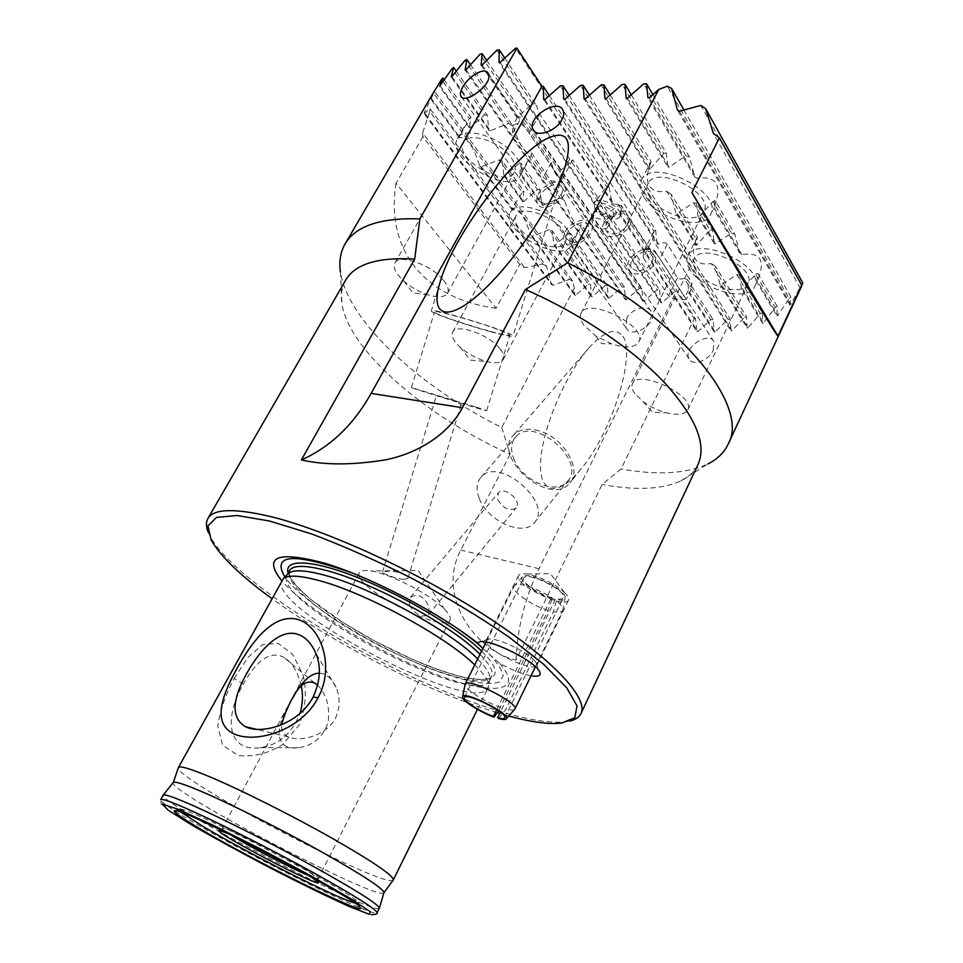 <?xml version="1.0" encoding="UTF-8"?>
<svg xmlns="http://www.w3.org/2000/svg" width="963" height="963" viewBox="0 0 963 963"><rect width="100%" height="100%" fill="white"/><g stroke="black" fill="none" stroke-linecap="round" stroke-linejoin="round"><path stroke-width="0.72" stroke-dasharray="4.82 3.61" d="M482.884 648.593L499.797 663.471C511.63 669.851 522.042 673.944 531.046 675.761M533.321 659.342L536.186 662.7L536.764 665.553C535.019 671.476 501.35 657.934 489.998 646.895C486.869 643.97 485.605 641.791 486.231 640.347L488.819 639.071C496.691 637.711 524.149 650.169 533.321 659.342M497.173 712.716L489.433 710.297C421.385 688.401 331.838 642.333 271.831 598.529M508.813 716.051L499.737 713.487M499.797 663.471C526.412 694.227 489.023 695.479 431.472 672.643C374.198 650.218 305.68 608.652 281.678 580.725M565.389 593.413L564.378 592.401C553.46 583.217 541.074 577.09 527.194 574.032C522.391 573.322 519.526 573.828 518.576 575.537C513.062 583.975 565.04 609.711 568.459 600.202C569.169 598.613 568.146 596.35 565.389 593.413M488.927 653.733C497.438 662.749 502.205 670.104 503.204 675.821L499.689 681.66C489.493 686.426 463.456 681.286 431.147 668.984C373.692 646.787 304.115 603.729 285.204 577.487M353.192 573.322C388.27 587.286 421.553 604.68 453.031 625.529M800.47 288.503L713.378 133.388M679.433 111.19L790.635 304.356L801.36 285.204L700.811 105.461M683.862 109.89L790.96 297.049L789.937 305.127L790.635 304.356M789.937 305.127L677.483 110.059M756.81 281.93L757.821 273.408L777.237 306.511L776.936 315.984L756.81 281.93L757.327 280.907L777.731 315.467L789.203 298.53L667.287 86.201M652.902 94.615L689.532 157.017L694.696 176.891L647.967 97.853M694.696 176.891L696.694 178.203C716.905 175.687 722.659 185.45 713.968 207.466L715.04 200.509L734.877 234.31L739.933 253.401L741.811 254.629C760.698 251.8 765.874 260.564 757.327 280.907M649.243 97.829L696.694 178.203M776.936 315.984L777.731 315.467M739.933 253.401L713.475 208.646M713.968 207.466L741.811 254.629M741.45 288.515L739.644 275.105L762.347 312.891L762.515 323.291L741.45 288.515L742.533 288.479L763.382 322.954L775.299 307.522L755.726 274.262L742.533 288.479M631.295 94.795L666.3 153.069L667.804 166.9L626.191 98.202M698.019 216.807L696.442 203.229L712.524 229.976L714.281 243.651L698.019 216.807L699.126 216.711L715.545 243.856L731.471 233.07L712.933 201.568L699.126 216.711M627.443 98.178L669.116 167.081L685.957 155.753L643.681 83.925M762.515 323.291L763.382 322.954M667.804 166.9L669.116 167.081M714.281 243.651L715.545 243.856M720.023 284.302L715.449 266.269L746.614 316.959L747.144 328.07L720.023 284.302L721.419 284.831L748.046 327.853L760.289 313.553L736.815 274.611L721.419 284.831M610.145 94.988L651.072 161.567L648.99 169.681L604.908 98.551M675.797 212.943L671.151 194.225L697.356 236.85L695.888 245.36L675.797 212.943L677.266 213.485L696.743 244.963L710.02 230.169L693.504 202.784L677.266 213.485M606.124 98.527L649.844 169.187L663.736 153.394L622.158 84.431M747.144 328.07L748.046 327.853M648.99 169.681L649.844 169.187M695.888 245.36L696.743 244.963M589.44 95.193L730.195 319.15L731.013 330.827L584.072 98.888M569.181 95.385L655.598 230.037L657.043 243.495L563.692 99.213M564.86 99.201L658.523 244.145C662.977 242.291 665.878 242.315 667.251 244.193L691.988 282.857L691.157 289.309L689.532 292.126L715.22 331.886L727.944 319.319L580.52 85.406M657.043 243.495L658.523 244.145M620.268 215.447L621.328 205.504L695.539 318.837L696.863 331.465L620.268 215.447L620.593 214.34L697.874 331.525L710.838 319.692L684.212 278.331C680.817 279.475 678.578 279.282 677.495 277.765L652.565 239.306L653.949 231.301L560.358 85.876M544.889 99.526L613.961 204.276C620.726 203.699 622.929 207.057 620.593 214.34M696.863 331.465L697.874 331.525M549.343 95.59L609.025 186.714L612.083 203.061L613.961 204.276M612.083 203.061L543.746 99.538M585.263 98.864L731.952 330.718L744.447 317.357L711.272 263.549C703.387 264.813 698.043 263.308 695.238 259.035C692.578 254.641 692.951 248.081 696.345 239.342L666.733 191.324C658.307 192.468 652.553 190.674 649.447 185.931C646.486 181.056 646.727 173.894 650.157 164.456L601.117 84.925M731.013 330.827L731.952 330.718M714.233 331.898L688.798 292.583L687.546 279.812L713.162 319.728L714.233 331.898L715.22 331.886M689.532 292.126L688.798 292.583M734.877 234.31L731.471 233.07M712.524 229.976L710.02 230.169M697.356 236.85L696.345 239.342M690.014 269.592C686.763 264.38 686.053 259.817 687.871 255.905C696.285 233.925 766.572 266.342 754.535 286.793C748.311 302.743 701.678 289.959 690.014 269.592M711.272 263.549L715.449 266.269M736.815 274.611L739.644 275.105M755.726 274.262L757.821 273.408M609.025 186.714L606.485 186.641L515.602 48.21M695.539 318.837L694.335 318.729L676.375 291.332L675.147 291.223L618.812 205.408C612.962 210.042 607.545 213.136 602.537 214.665L600.683 213.461L597.144 205.396L593.99 203.506L606.485 186.641M595.074 209.344L593.93 203.012C597.662 194.285 624.758 208.453 619.727 216.506C617.223 222.489 600.118 217.469 595.074 209.344M618.812 205.408L621.328 205.504M655.598 230.037L653.949 231.301M643.26 257.651L643.224 252.39C646.63 244.662 657.187 252.125 659.92 258.734L686.15 299.481C686.511 299.758 672.21 300.071 668.563 295.761L643.26 257.651L652.565 239.306M713.162 319.728L710.838 319.692M684.212 278.331L687.546 279.812M730.195 319.15L727.944 319.319M746.614 316.959L744.447 317.357M651.072 161.567L650.157 164.456M666.733 191.324L671.151 194.225M762.347 312.891L760.289 313.553M666.3 153.069L663.736 153.394M693.504 202.784L696.442 203.229M777.237 306.511L775.299 307.522M689.532 157.017L685.957 155.753M712.933 201.568L715.04 200.509M790.96 297.049L789.203 298.53M802.793 282.941L801.36 285.204M422.637 132.846L422.974 136.686L519.731 264.368L524.618 267.738L542.819 264.079L429.775 111.467L422.637 132.846L524.618 267.738M424.069 113.562L430.028 108.723L546.599 266.438L551.474 284.47L424.069 113.562L424.31 112.551L553.003 285.325L569.398 279.39L433.723 93.387L424.31 112.551M551.474 284.47L553.003 285.325M430.569 97.407L459.387 136.698L469.45 118.521L441.475 79.544M549.211 229.627L532.443 236.32L575.645 295.232L588.357 284.169L549.211 229.627L552.196 230.759L590.584 284.35L591.294 296.604L592.257 296.688L605.101 285.529L568.423 233.576L555.061 245.144L592.257 296.688M532.443 236.32L530.697 235.213C524.426 215.568 518.299 207.226 512.34 210.199L515.65 202.748L522.319 192.167L499.147 159.882L481.38 166.695L479.538 165.516C472.977 144.919 466.224 135.711 459.279 137.902L459.387 136.698M459.279 137.902L430.112 98.178L434.578 91.316L572.72 281.124L574.345 288.118L574.694 295.147L575.645 295.232M574.694 295.147L530.697 235.213M481.38 166.695L512.509 209.14M512.34 210.199L479.538 165.516M523.679 201.64L537.33 189.542L518.961 163.517L504.961 175.699L523.679 201.64L522.777 201.736L503.854 175.543L502.253 161.026L523.848 191.18L522.777 201.736M591.294 296.604L553.99 244.951L552.196 230.759M555.061 245.144L553.99 244.951M504.961 175.699L503.854 175.543M439.983 85.659L470.281 127.646L484.606 114.85L452.044 68.746M444.075 79.809L470.955 117.33L469.366 127.802L470.281 127.646M469.366 127.802L439.357 86.261M609.182 298.169L622.146 286.914L580.653 227.136L570.421 243.555L609.182 298.169L608.195 298.085L569.735 243.94L570.517 233.407L607.364 285.71L608.195 298.085M543.156 205.143L560.382 197.921L531.058 155.657L520.514 173.232L543.156 205.143L541.808 204.638L519.827 173.689L521.079 163.228L539.906 189.94L541.808 204.638M570.421 243.555L569.735 243.94M520.514 173.232L519.827 173.689M451.9 76.559L490.36 130.739L508.62 123.348L464.96 60.428M456.221 71.142L487.242 115.187L488.951 130.222L490.36 130.739M488.951 130.222L451.153 77.016M470.474 64.726L513.074 126.249C516.048 135.494 519.213 142.572 522.572 147.447C525.918 152.178 528.904 153.996 531.528 152.9L564.583 200.629C567.412 209.428 570.349 216.049 573.382 220.467C576.404 224.728 579.028 226.149 581.267 224.728L624.457 287.106L625.408 299.601L465.141 70.07M466.02 69.733L626.407 299.686L639.504 288.322L479.947 54.313M625.408 299.601L626.407 299.686M556.554 173.677L643.946 301.226L657.163 289.767L571.203 161.327L556.554 173.677L555.061 173.015L551.245 162.663L520.899 118.268C519.43 116.198 518.226 115.945 517.287 117.51L532.527 103.535L496.86 50.245M486.676 60.38L641.852 288.515L642.923 301.13L643.946 301.226M642.923 301.13L555.061 173.015M482.114 65.015L517.781 117.077M517.155 117.763L481.139 65.231M422.974 136.686L396.022 183.211L496.162 308.244L519.731 264.368M499.147 159.882L502.253 161.026M518.961 163.517L521.079 163.228M531.058 155.657L531.528 152.9M516.77 157.956C521.561 164.986 522.777 170.812 520.405 175.447C510.39 196.717 444.689 158.474 457.473 138.672C463.516 124.841 503.517 137.625 516.77 157.956M513.074 126.249L508.62 123.348M487.242 115.187L484.606 114.85M470.955 117.33L469.45 118.521M546.599 266.438L542.819 264.079M572.72 281.124L569.398 279.39M574.345 288.118L501.735 427.548C419.988 386.729 347.896 321.498 340.457 272.023L341.937 303.778C340.553 294.883 341.793 287.022 345.633 280.209M433.723 93.387L434.578 91.316M429.775 111.467L430.028 108.723M396.022 183.211C384.995 253.293 427.68 299.252 496.162 308.244M580.653 227.136L581.267 224.728M624.457 287.106L622.146 286.914M571.203 161.327L572.696 159.858L659.559 289.959L657.163 289.767M504.732 58.045L536.162 105.123L532.527 103.535M641.852 288.515L639.504 288.322M564.583 200.629L560.382 197.921M568.423 233.576L570.517 233.407M607.364 285.71L605.101 285.529M539.906 189.94L537.33 189.542M590.584 284.35L588.357 284.169M523.848 191.18L522.319 192.167M500.098 62.306L594.279 202.374M593.99 203.506L499.015 62.414M659.559 289.959L660.75 302.695L600.683 213.461M536.162 105.123L539.689 114.103L569.723 158.967L572.696 159.858M602.537 214.665L661.798 302.791L675.147 291.223M660.75 302.695L661.798 302.791M512.617 133.123L512.545 125.997C518.299 121.206 523.836 123.589 529.156 133.159L561.381 180.9C561.369 181.622 547.441 182.236 543.325 177.252L512.617 133.123L520.899 118.268M354.841 903.077C358.633 904.221 359.765 903.932 358.224 902.223C352.651 892.532 191.228 808.15 180.093 809.101C177.806 808.812 178.215 809.895 181.321 812.363M311.181 876.992L306.908 874.356C287.528 862.535 244.554 840.29 227.653 833.332M379.338 908.241C376.641 917.077 157.378 802.456 163.108 795.197M383.912 892.821L383.78 892.966C377.243 900.935 170.295 792.742 173.099 782.823L173.099 782.823M474.735 664.915C484.317 674.136 488.927 681.142 488.566 685.945L488.024 687.967C475.397 717.134 265.21 607.244 281.942 580.232M393.325 879.893L393.145 880.122C385.549 889.415 175.013 779.356 178.311 767.8M234.117 678.482L248.021 657.356L262.55 644.668L278.175 643.32L292.812 654.599L303.309 675.653C306.968 692.216 305.56 708.732 299.072 725.199L282.544 744.628C268.099 753.56 253.329 757.195 238.21 755.534L222.573 745.169L217.77 726.222C219.949 711.127 225.402 695.214 234.117 678.482L243.35 684.031C222.778 719.806 228.484 752.235 260.203 747.697C278.5 745.145 291.777 733.722 300.047 713.451M477.696 658.993C486.231 667.54 490.323 674.1 489.974 678.686L489.421 680.733C476.793 709.984 270.278 602.019 287.082 574.959L287.528 574.285M538.449 194.032C543.722 183.379 561.525 177.577 564.956 185.522C571.565 196.657 542.831 215.495 537.498 203.614C536.186 200.942 536.499 197.752 538.449 194.032M637.169 271.229L631.487 267.919C626.058 258.662 648.725 244.807 653.07 254.786C653.865 263.862 648.568 269.351 637.169 271.229M611.999 233.925C620.69 234.816 631.945 223.175 628.333 217.036C624.048 207.057 600.876 221.454 606.257 230.687L611.999 233.925M630.645 224.451L631.451 215.17C625.962 202.374 596.314 220.816 603.223 232.625C606.726 241.015 625.456 235.538 630.645 224.451M655.43 262.177L656.116 252.98C650.555 240.196 621.556 257.952 628.514 269.796C632.065 278.175 650.458 273.071 655.43 262.177M713.234 350.159L714.004 341.757C709.562 330.742 682.478 347.474 689.075 358.79C692.614 366.795 708.672 360.668 713.234 350.159M545.756 204.469L540.46 201.604C535.163 192.925 557.697 178.023 561.923 187.46C565.546 193.322 554.231 205.239 545.756 204.469M572.564 242.351C580.93 243.278 591.932 231.674 588.285 225.775C583.987 216.326 561.947 230.687 567.291 239.402L572.564 242.351M626.588 318.621L626.094 327.889C631.704 339.758 658.283 323.147 651.518 311.916C647.918 303.971 631.174 308.557 626.588 318.621M565.197 231.854C570.265 221.37 587.755 215.953 591.246 223.91C597.915 235.092 569.831 253.245 564.402 241.34C563.066 238.668 563.331 235.502 565.197 231.854M499.845 348.678C503.444 353.156 504.588 356.755 503.264 359.476C501.001 362.979 495.536 363.677 486.869 361.57C476.829 358.754 467.874 353.915 460.001 347.041C453.477 340.926 451.045 335.955 452.706 332.127C456.185 323.014 488.843 334.342 499.845 348.678M568.001 230.626C572.01 236.501 573.057 241.4 571.119 245.312C562.38 264.789 499.099 230.35 510.45 212.245C515.783 199.16 555.723 211.691 568.001 230.626M562.693 230.35C565.967 235.116 566.822 239.089 565.257 242.279C558.215 258.012 507.007 230.145 516.204 215.543C520.538 204.975 552.726 215.062 562.693 230.35M443.534 280.281C447.843 285.674 449.191 289.971 447.566 293.209C444.653 297.374 437.996 297.88 427.608 294.714C418.869 291.741 410.972 287.227 403.93 281.148C395.865 273.745 392.844 267.69 394.878 262.995C398.875 253.341 431.629 264.837 443.534 280.281M511.341 157.872C515.253 163.578 516.24 168.32 514.326 172.088C506.249 189.266 453.091 158.305 463.444 142.355C468.343 131.185 500.579 141.465 511.341 157.872M583.975 325.277C580.496 320.523 579.533 316.514 581.074 313.252C587.755 296.219 648.508 326.541 638.734 342.07C634.725 347.799 625.685 348.413 611.625 343.899L595.7 335.931L583.975 325.277M643.814 196.849C639.901 190.542 639.083 185.028 641.346 180.31C651.325 155.982 724.248 192.01 710.538 214.568C703.435 231.722 656.549 218.89 643.814 196.849M649.832 197.054C646.703 191.986 646.053 187.556 647.87 183.764C655.984 164.095 714.871 193.202 703.809 211.463C698.103 225.318 660.076 214.918 649.832 197.054M634.87 393.698C632.005 389.774 631.186 386.476 632.414 383.78C638 368.444 696.321 395.962 687.751 409.973C684.946 414.475 678.024 415.45 666.986 412.898C658.259 410.611 650.266 406.819 643.019 401.535L634.87 393.698M695.864 270.001C693.264 265.812 692.698 262.141 694.154 258.999C701.016 241.232 757.773 267.425 748.046 283.977C743.063 296.869 705.241 286.505 695.864 270.001M403.774 579.473L407.855 578.426C409.732 574.694 394.818 570.301 386.729 571.324L382.528 572.13C381.312 573.346 396.202 578.739 403.774 579.473M458.159 401.812L436.528 395.287L458.159 401.812M476.685 407.265L486.652 410.671C488.626 411.935 410.744 388.017 411.442 387.571L476.685 407.265M500.279 330.393L509.872 335.112C511.088 338.88 433.013 314.865 434.469 311.928C432.64 309.075 479.201 322.099 500.279 330.393M490.047 331.561C504.516 335.473 512.172 336.978 513.014 336.063C515.687 333.234 428.932 306.547 431.316 310.941C430.449 312.746 464.732 324.724 490.047 331.561M409.371 605.197L410.382 597.361C418.086 593.052 424.346 596.338 429.161 607.232L428.427 614.731C421.71 617.897 415.366 614.719 409.371 605.197M497.775 499.737C503.372 508.657 509.487 511.413 516.108 508.019C522.777 501.398 504.203 485.508 498.365 492.827L497.775 499.737M479.201 498.28C475.866 489.517 476.468 482.487 481.019 477.191C498.485 455.547 553.954 503.011 534.26 522.777C523.198 537.21 487.29 520.923 479.201 498.28M513.484 458.003C521.031 480.441 556.301 495.921 567.544 481.259C587.442 461.108 533.502 414.969 515.735 436.925C511.112 442.306 510.366 449.324 513.484 458.003M539.051 430.87C527.965 427.813 519.49 429.185 513.652 434.999C491.058 457.112 550.342 507.862 569.783 483.017C582.675 470.028 563.824 437.467 539.051 430.87M621.039 334.366C613.78 327.938 603.163 332.355 589.212 347.619C566.653 372.729 543.686 424.635 540.821 458.701C537.571 493.225 556.638 499.015 580.894 469.125C614.286 429.799 637.819 347.282 621.039 334.366M208.08 531.961L209.922 535.982C235.682 585.143 388.233 676.291 492.117 708.912C524.065 719.205 548.513 723.514 565.474 721.853L569.819 721.07M501.735 427.548L510.125 454.283C426.862 416.883 349.16 351.182 341.937 303.778M510.125 454.283L460.747 550.102C436.119 596.518 475.409 650.952 516.036 660.124L602.152 484.461L621.063 468.993L694.335 318.729M698.043 464.443C694.648 471.485 688.894 476.986 680.793 480.934C661.798 489.505 635.58 490.685 602.152 484.461M230.338 834.644C224.8 831.153 222.128 829.095 222.309 828.457L222.622 828.324C224.993 826.711 282.628 855.433 307.173 870.552L318.223 878.605C317.814 879.123 314.6 878.1 308.569 875.548M442.294 607.123C427.078 592.654 389.136 573.466 370.887 570.963C364.447 569.976 360.619 570.59 359.368 572.78C350.472 585.745 444.388 634.846 449.962 620.136C451.045 617.861 449.36 614.37 444.882 609.651L442.294 607.123M319.379 673.137L323.159 673.823C328.576 675.821 332.861 680.323 336.027 687.305C340.384 697.248 340.192 707.528 335.449 718.169C326.662 735.467 300.649 742.497 288.31 736.9C283.218 734.324 280.991 730.279 281.629 724.766M292.824 697.994L289.598 703.821C275.791 725.368 272.914 750.767 298.602 747.721C313.312 745.531 323.147 737.08 328.118 722.358C330.056 706.71 326.577 694.347 317.694 685.247M680.793 480.934L707.721 464.022C686.342 473.784 657.452 475.433 621.063 468.993M516.036 660.124C517.348 628.032 525.004 597.554 539.003 568.688L676.375 291.332M301.263 685.981C298.301 673.426 293.294 664.398 286.252 658.909L283.555 657.127C270.434 650.687 257.025 659.655 243.35 684.031M598.661 209.489L597.65 207.226C595.892 196.296 624.12 211.053 614.141 215.844C608.532 216.904 603.38 214.785 598.661 209.489M598.781 211.366C602.874 215.953 607.352 217.794 612.215 216.88L613.587 215.688C616.597 210.861 600.346 202.362 598.107 207.587L598.781 211.366M592.534 223.272L591.824 219.54C594.039 214.376 610.337 222.898 607.352 227.653C603.211 230.398 598.264 228.929 592.534 223.272M496.764 709.562L551.462 597.734L552.124 598.529L548.212 610.361L498.509 710.766M498.726 718.591L505.984 709.105L553.448 611.674L556.722 599.66L555.723 598.769L500.387 712.163M548.212 610.361C531.708 605.595 510.823 591.029 513.953 586.323L514.435 585.697C519.695 578.787 565.125 601.249 562.922 609.711L562.717 610.47C561.718 612.227 558.624 612.624 553.448 611.674M552.124 598.529C536.74 594.207 517.709 580.292 522.536 576.753C527.303 570.553 567.026 590.175 565.076 597.782C564.715 599.925 561.935 600.551 556.722 599.66M500.784 707.468C485.015 702.051 464.118 688.738 465.021 684.597M514.579 709.478C513.399 710.417 510.534 710.285 505.984 709.105M551.462 597.734C538.04 593.942 521.103 582.061 523.716 578.137C526.123 570.541 567.761 591.089 563.247 597.686C562.428 599.142 559.912 599.504 555.723 598.769M667.251 244.193L659.92 258.734M539.689 114.103L529.156 133.159M691.988 282.857L684.958 297.134M677.495 277.765L668.563 295.761M569.723 158.967L559.635 177.674M551.245 162.663L543.325 177.252M371.525 914.706L355.154 909.036L303.357 884.78C265.138 865.785 220.587 841.939 191.468 824.773L168.381 810.268L161.122 803.924L160.616 799.687C160.532 801.794 170.788 808.944 191.372 821.15C251.367 856.986 375.763 918.81 377.063 912.84M481.632 651.108C510.378 678.939 490.769 686.8 447.097 672.655C403.653 658.8 343.96 626.841 311.218 599.793C298.109 588.935 290.417 580.003 288.154 573.021M311.747 602.405C294.221 587.851 286.805 577.258 289.478 570.626L289.394 574.574L292.716 580.918C296.773 586.467 303.128 592.883 311.783 600.154L343.273 622.688L374.739 641.057L412.778 659.535L437.262 669.261L455.391 675.051C475.939 680.456 488.012 680.877 491.612 676.303C483.257 696.815 362.63 645.884 311.747 602.405M479.983 654.407C489.914 664.47 493.79 671.765 491.612 676.303L489.421 680.733M539.003 568.688L460.747 550.102M488.819 639.071L480.26 641.671M536.186 662.7L539.352 671.163M518.576 575.537L486.231 640.347M568.459 600.202L536.764 665.553M564.378 592.401L550.463 573.671L527.194 574.032M754.535 286.793L757.219 281.148M687.871 255.905L697.068 237.38M619.727 216.506L620.341 215.315M593.93 203.012L594.701 201.544M653.588 231.987L643.224 252.39M520.405 175.447L528.398 160.905M457.473 138.672L464.286 126.719M517.287 117.51L512.545 125.997M691.157 289.309L686.162 299.481M572.636 159.99L561.381 180.9M180.093 809.101L175.398 810.605M358.224 902.223L359.668 906.941M477.455 709.382L488.024 687.967M489.974 678.686L488.566 685.945M461.458 96.95L537.498 203.614M488.301 73.609L564.956 185.522M653.07 254.786L628.333 217.036M631.487 267.919L606.257 230.687M631.451 215.17L563.03 110.251M603.223 232.625L534.02 130.956M714.004 341.757L656.116 252.98M689.075 358.79L628.514 269.796M540.46 201.604L567.291 239.402M561.923 187.46L588.285 225.775M564.402 241.34L626.094 327.889M591.246 223.91L651.518 311.916M460.001 347.041L470.329 360.102L486.869 361.57M571.119 245.312L579.545 229.326M510.45 212.245L515.65 202.748M503.264 359.476L565.257 242.279M452.706 332.127L516.204 215.543M403.93 281.148L412.971 292.957L427.608 294.714M447.566 293.209L514.326 172.088M394.878 262.995L463.444 142.355M595.7 335.931L601.755 343.671L611.625 343.899M710.538 214.568L713.511 208.586M641.346 180.31L650.868 161.916M638.734 342.07L703.809 211.463M581.074 313.252L647.87 183.764M643.019 401.535L652.541 412.248L666.986 412.898M687.751 409.973L748.046 283.977M632.414 383.78L694.154 258.999M407.855 578.426L461.59 402.979M382.528 572.13L436.528 395.287M486.652 410.671L509.872 335.112M411.442 387.571L434.469 311.928M439.85 282.917L431.316 310.941M564.872 167.357L513.014 336.063M428.439 614.731L516.108 508.019M410.382 597.361L498.365 492.827M534.26 522.777L567.544 481.259M481.019 477.191L515.735 436.925M589.212 347.619L513.652 434.999M580.894 469.125L569.783 483.017M561.525 723.129L565.474 721.853M211.114 539.942L209.922 535.982M222.622 828.324L219.239 830.491M318.163 878.268L318.308 882.289M359.368 572.78L222.309 828.457M449.962 620.136L318.223 878.605M444.882 609.651L418.243 570.481L370.887 570.963M314.624 683.008L283.555 657.127M298.602 747.721L260.203 747.685M336.027 687.305L315.539 652.637M288.31 736.9L256.254 729.268M612.215 216.88L614.141 215.844M597.903 209.404L597.65 207.226M607.352 227.653L613.587 215.688M591.824 219.54L598.107 207.587M522.536 576.753L514.435 585.697M565.076 597.782L562.922 609.711M535.44 666.697L562.717 610.47M486.134 642.092L513.953 586.323M504.793 717.856L563.247 597.686M464.298 697.513L523.716 578.137"/><path stroke-width="1.44" d="M531.046 675.761C538.931 677.061 541.7 675.52 539.352 671.163C534.092 660.787 491.515 639.564 480.26 641.671L477.311 642.899L482.884 648.593M271.831 598.529C240.666 575.85 220.431 556.313 211.114 539.942L207.984 525.93L216.458 517.408L237.091 515.506L269.459 520.995L311.856 534.02C344.26 546.286 378.194 561.369 413.657 579.257C448.589 598.167 480.332 617.427 508.909 637.037L543.794 664.41L566.774 687.859L576.993 705.891L574.827 717.712L561.525 723.129C548.862 724.489 531.287 722.13 508.813 716.051M499.737 713.487L497.173 712.716M281.678 580.725C262.887 556.71 276.911 550.776 323.724 562.91C369.768 576.584 439.188 612.733 477.311 642.899M285.204 577.487C270.952 553.761 293.619 552.365 353.192 573.322M453.031 625.529C464.046 632.932 473.435 639.986 481.211 646.679M713.378 133.388L705.602 108.578L802.793 282.941L800.47 288.503L801.722 285.12L719.397 137.878L713.378 133.388M705.602 108.578L700.811 105.461L679.433 111.19L677.483 110.059L671.584 88.427L683.862 109.89M671.584 88.427L667.287 86.201L658.728 89.499L649.243 97.829L647.967 97.853L646.594 83.853L652.902 94.615M646.594 83.853L643.681 83.925L627.443 98.178L626.191 98.202L625.011 84.359L631.295 94.795M625.011 84.359L622.158 84.431L606.124 98.527L604.908 98.551L603.909 84.852L610.145 94.988M603.909 84.852L601.117 84.925L585.263 98.864L584.072 98.888L583.253 85.334L589.44 95.193M583.253 85.334L580.52 85.406L564.86 99.201L563.692 99.213L563.042 85.815L569.181 95.385M563.042 85.815L560.358 85.876L544.889 99.526L543.746 99.538L543.252 86.273L549.343 95.59M340.457 272.023C338.88 261.515 340.384 252.21 344.995 244.108L430.569 97.407L441.475 79.544L442.751 77.943L439.983 85.659L452.044 68.746L453.645 67.494L451.153 77.016L451.9 76.559L464.96 60.428L466.85 59.489L465.141 70.07L466.02 69.733L479.947 54.313L482.102 53.651L481.139 65.231L482.114 65.015L496.86 50.245L499.267 49.859L499.015 62.414L500.098 62.306L515.602 48.21L516.926 48.15L541.94 86.309L543.252 86.273M442.751 77.943L444.075 79.809M453.645 67.494L456.221 71.142M466.85 59.489L470.474 64.726M482.102 53.651L486.676 60.38M344.995 244.108C355.467 226.016 380.433 217.614 419.904 218.866L516.926 48.15M462.77 87.067C468.74 75.884 485.304 66.23 488.301 73.609C494.043 83.709 463.973 105.448 460.783 95.987C459.929 93.929 460.591 90.955 462.77 87.067M499.267 49.859L504.732 58.045M181.321 812.363L203.723 826.832C247.551 853.001 335.979 897.757 354.841 903.077M227.653 833.332L219.239 830.491C210.199 830.539 323.436 889.74 318.308 882.289L311.181 876.992M200.051 828.818C255.243 861.729 372.079 919.316 359.668 906.941C354.059 897.251 186.545 809.678 175.398 810.605C170.933 810.377 179.154 816.455 200.051 828.818M195.874 806.825C226.257 820.476 275.49 845.43 315.045 867.326C356.43 890.45 377.869 904.016 379.374 908.049L377.063 912.84C376.641 909.517 355.612 896.228 313.974 872.984C274.13 850.967 224.03 825.496 193.286 811.568C172.533 802.227 161.64 798.267 160.616 799.687L163.228 795.053C164.974 793.969 175.856 797.894 195.874 806.825M477.455 709.382L393.325 879.893C393.41 875.56 372.91 861.62 331.826 838.063C292.487 815.817 242.64 790.779 211.752 777.647C190.879 768.859 179.768 765.489 178.396 767.535L173.328 782.425C175.218 781.137 185.967 784.761 205.588 793.271C235.357 806.296 283.278 830.455 321.702 851.918C361.883 874.621 382.648 888.163 383.984 892.557L383.912 892.821M178.396 767.535L283.303 578.631C288.13 574.815 300.035 575.453 319.03 580.557C365.109 592.57 446.29 636.651 474.735 664.915M318.055 697.681C334.955 666.95 321.546 626.504 297.856 619.462C274.046 612.901 252.523 640.275 236.537 669.249C220.527 698.175 212.329 724.826 235.261 734.456C258.662 743.725 302.322 728.883 318.055 697.681L313.107 697.092C297.94 725.633 260.552 734.564 245.396 726.692C231.12 717.965 231.71 699.945 247.166 672.643C261.635 646.992 280.979 628.839 297.435 634.196C304.994 636.627 311.025 642.778 315.551 652.637C321.353 665.902 320.547 680.721 313.107 697.092M287.528 574.285L288.455 573.334C293.282 569.494 305.042 570.048 323.737 574.995C369.78 586.78 450.828 631.126 477.696 658.993M561.838 119.749C556.048 131.317 536.391 137.926 533.081 129.572C526.376 117.943 557.806 97.54 563.03 110.251C564.198 112.876 563.8 116.042 561.838 119.749M549.548 137.456C567.508 130.342 572.624 140.309 564.872 167.357C553.761 203.145 514.435 262.189 480.91 292.463C447.229 323.243 428.872 316.707 440.573 280.522C454.909 232.239 518.094 149.915 549.548 137.456M569.819 721.07C575.465 719.722 579.184 717.23 580.966 713.571C588.778 698.392 553.256 659.39 484.786 615.273C416.485 571.203 325.65 529.806 269.58 516.324C234.021 508.079 213.449 508.825 207.876 518.527C205.901 522.078 205.962 526.556 208.08 531.961M658.728 89.499L567.628 262.827L525.401 289.526L462.457 407.722C448.144 434.674 417.677 453.404 385.417 459.869C352.446 465.189 324.435 465.213 301.383 459.929L414.68 259.047L419.904 218.866M207.876 518.527L345.633 280.209C354.986 264.031 378.002 256.977 414.68 259.047M525.401 289.526C579.461 313.156 631.716 348.329 663.796 381.866C695.599 416.786 707.011 444.304 698.043 464.443L580.966 713.571M308.569 875.548C289.995 867.735 247.347 845.442 230.338 834.644M281.629 724.766C285.397 709.286 301.876 673.149 319.379 673.137M317.694 685.247L314.624 683.02C306.643 679.734 299.373 684.717 292.824 697.994M801.722 285.12L777.996 336.111C775.48 334.269 741.426 277.741 691.879 192.504L719.397 137.878M777.996 336.111L691.879 192.504M567.628 262.827C679.974 317.742 750.815 406.639 728.052 444.364C724.032 452.779 717.254 459.327 707.721 464.022M301.383 459.929C330.177 447.145 353.421 424.972 371.116 393.398L541.94 86.309M300.047 713.451C302.755 703.784 303.164 694.624 301.263 685.981M498.509 710.766L494.139 717.122L493.417 716.412L496.764 709.562M500.387 712.163L497.654 717.772L498.726 718.591C502.71 719.662 505.214 719.806 506.225 719.012C512.617 714.751 461.987 689.315 462.541 697.056C461.759 700.558 480.26 712.271 494.139 717.122M462.601 696.779L465.153 684.139C466.971 676.905 519.418 703.195 514.868 709.093L506.406 718.807M493.417 716.412C480.007 711.741 462.264 700.27 464.298 697.513C465.719 691.831 508.38 713.258 504.793 717.856C504.167 718.904 501.783 718.867 497.654 717.772M191.83 825.014L167.971 810.039L162.458 804.117L178.179 809.305L213.581 825.472L261.623 849.535L311.037 875.909L350.063 898.274L370.394 911.78L369.25 914.296L348.714 906.291C326.999 896.409 301.299 883.865 271.626 868.674C241.749 853.013 215.158 838.46 191.83 825.014M288.154 573.021C283.64 558.636 311.795 559.359 357.791 577.595C403.653 595.688 458.195 628.249 481.632 651.108M287.359 574.454L289.478 570.626C292.8 565.04 305.042 564.98 326.204 570.457C372.284 582.085 453.224 626.395 479.983 654.407M371.116 393.398L462.457 407.722M377.063 912.84C377.689 913.851 375.835 914.477 371.525 914.706M173.328 782.425L163.228 795.053M383.984 892.557L379.374 908.049M288.455 573.334L283.303 578.631M460.783 95.999L461.458 96.95M534.02 130.956L533.081 129.572M440.573 280.522L439.85 282.917M728.052 444.364L801.276 286.938M256.254 729.268L245.396 726.68M383.924 892.785L393.145 880.122M514.868 709.093L535.44 666.697M465.153 684.139L486.134 642.092"/></g></svg>
